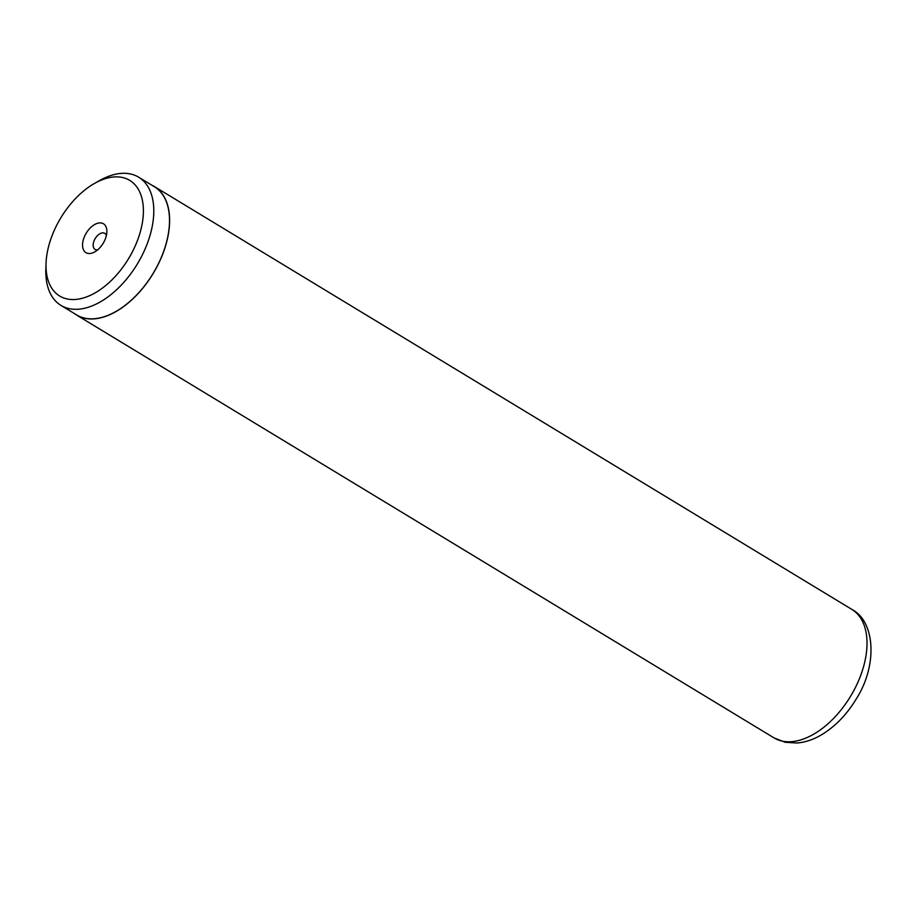 <?xml version="1.0" encoding="UTF-8"?>
<svg xmlns="http://www.w3.org/2000/svg" width="917" height="917" viewBox="0 0 917 917"><rect width="100%" height="100%" fill="white"/><g stroke="black" fill="none" stroke-linecap="round" stroke-linejoin="round"><path stroke-width="1.38" d="M122.385 177.485A67.606 39.546 -58.8 0 0 94.6 183.377A67.606 39.546 -58.8 0 0 46.045 263.466A67.606 39.546 -58.8 0 0 67.033 298.931A67.606 39.546 -58.8 0 0 134.788 246.879A67.606 39.546 -58.8 0 0 122.385 177.485M46.045 263.466L45.85 269.311A74.953 43.844 -58.8 0 0 60.946 305.395A74.953 43.844 -58.8 0 0 69.13 308.628A74.953 43.844 -58.8 0 0 140.977 257.551A74.953 43.844 -58.8 0 0 138.673 177.199A74.953 43.844 -58.8 0 0 130.489 173.978A74.953 43.844 -58.8 0 0 99.689 180.5L94.6 183.377M87.803 253.379A16.884 9.881 -58.8 0 0 94.738 251.9A16.884 9.881 -58.8 0 0 106.865 231.898A16.884 9.881 -58.8 0 0 101.615 223.049A16.884 9.881 -58.8 0 0 84.696 236.047A16.884 9.881 -58.8 0 0 87.803 253.379M106.383 235.52A9.376 5.491 -58.8 0 0 104.779 233.342A9.376 5.491 -58.8 0 0 103.759 232.941A9.376 5.491 -58.8 0 0 94.76 239.326A9.376 5.491 -58.8 0 0 95.047 249.39A9.376 5.491 -58.8 0 0 96.079 249.791A9.376 5.491 -58.8 0 0 97.718 249.802M60.946 305.395L76.673 314.932A74.953 43.844 -58.8 0 0 84.845 318.153A74.953 43.844 -58.8 0 0 156.692 267.088A74.953 43.844 -58.8 0 0 154.388 186.736L138.673 177.199M74.288 313.488A75.102 43.936 -58.8 0 0 76.592 315.058A75.102 43.936 -58.8 0 0 84.788 318.291A75.102 43.936 -58.8 0 0 156.773 267.111A75.102 43.936 -58.8 0 0 154.469 186.598A75.102 43.936 -58.8 0 0 152.016 185.291M851.859 609.404C875.609 621.657 877.603 666.281 855.87 699.556C846.62 714.698 835.295 726.379 821.896 734.574C813.815 739.434 805.562 742.254 797.125 743.022L785.147 742.277L773.982 737.864A75.102 43.936 -58.8 0 0 782.178 741.096A75.102 43.936 -58.8 0 0 854.174 689.916A75.102 43.936 -58.8 0 0 851.859 609.404L154.469 186.598M76.592 315.058L773.982 737.864"/></g></svg>
